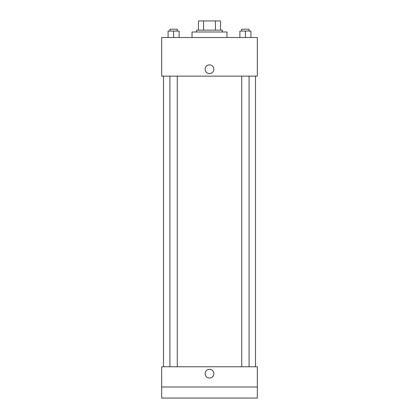 <?xml version="1.0" encoding="UTF-8"?>
<svg xmlns="http://www.w3.org/2000/svg" width="419" height="419" viewBox="0 0 419 419"><rect width="100%" height="100%" fill="white"/><g stroke="black" fill="none" stroke-linecap="round" stroke-linejoin="round"><path stroke-width="0.63" d="M203.566 30.147L203.566 20.95L198.465 20.95L198.465 30.147L198.465 20.95M203.566 20.95L220.535 20.95L220.535 30.147M215.434 30.147L215.434 20.95M196.621 31.985L196.621 30.147L222.379 30.147L222.379 31.985M226.978 37.506L226.978 31.985L192.022 31.985L192.022 37.506M161.671 37.506L257.329 37.506L257.329 76.138L161.671 76.138L161.671 37.506M209.5 73.608A4.368 4.368 0 0 1 205.719 67.056A4.368 4.368 0 0 1 213.281 67.056A4.368 4.368 0 0 1 209.5 73.608M161.671 366.777L257.329 366.777L257.329 398.05L161.671 398.05L161.671 366.777M209.5 378.043A4.368 4.368 0 0 1 205.719 371.491A4.368 4.368 0 0 1 213.281 371.491A4.368 4.368 0 0 1 209.5 378.043M161.671 387.015L257.329 387.015M239.888 37.506L239.888 31.069L250.923 31.069L250.923 37.506L250.923 31.069M245.408 37.506L245.408 31.069M249.085 31.069L249.085 29.225L241.726 29.225L241.726 31.069M168.077 37.506L168.077 31.069L179.112 31.069L179.112 37.506L179.112 31.069M173.592 37.506L173.592 31.069M177.274 31.069L177.274 29.225L169.915 29.225L169.915 31.069M255.485 366.777L255.485 76.138M163.515 366.777L163.515 76.138M241.726 76.138L241.726 366.777M249.085 76.138L249.085 366.777M177.274 366.777L177.274 76.138M169.915 366.777L169.915 76.138"/></g></svg>
